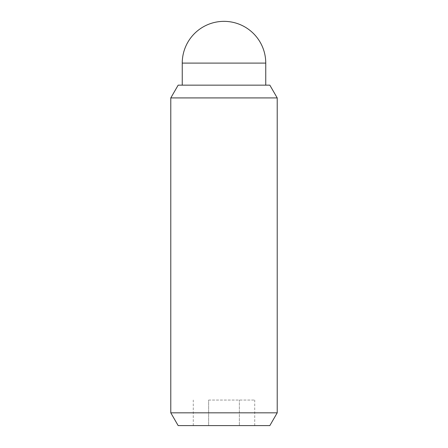 <?xml version="1.0" encoding="UTF-8"?>
<svg xmlns="http://www.w3.org/2000/svg" width="448" height="448" viewBox="0 0 448 448"><rect width="100%" height="100%" fill="white"/><g stroke="black" fill="none" stroke-linecap="round" stroke-linejoin="round"><path stroke-width="0.34" stroke-dasharray="2.24 1.68" d="M182.246 85.154L265.754 85.154L182.246 85.154M178.164 85.154L269.836 85.154M208.639 400.058L254.722 400.058L208.639 400.058L208.639 425.6L193.278 425.6L208.639 425.6L208.639 400.058M193.278 425.6L193.278 400.058M239.361 425.6L208.639 425.6L239.361 425.6L239.361 400.058L239.361 425.6L254.722 425.6L239.361 425.6M254.722 425.6L254.722 400.058M170.789 97.922L277.211 97.922M170.789 412.832L277.211 412.832M178.164 425.6L269.836 425.6M265.754 63.106L182.246 63.106"/><path stroke-width="0.67" d="M182.246 85.154L182.246 63.106A41.754 41.754 0 0 1 224 21.353A41.754 41.754 0 0 1 265.754 63.106L265.754 85.154M277.211 412.832L269.836 425.6L178.164 425.6L170.789 412.832L170.789 97.922L178.164 85.154L269.836 85.154L277.211 97.922L277.211 412.832L170.789 412.832M277.211 97.922L170.789 97.922M182.246 63.106L265.754 63.106"/></g></svg>
